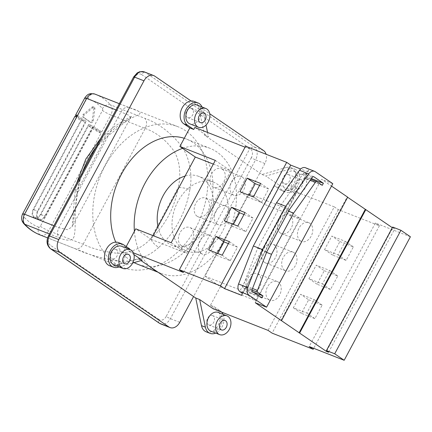 <?xml version="1.0" encoding="UTF-8"?>
<svg xmlns="http://www.w3.org/2000/svg" width="432" height="432" viewBox="0 0 432 432"><rect width="100%" height="100%" fill="white"/><g stroke="black" fill="none" stroke-linecap="round" stroke-linejoin="round"><path stroke-width="0.32" stroke-dasharray="2.16 1.62" d="M109.388 265.626A12.393 8.899 -68.6 0 0 113.962 265.761L138.299 258.714L141.043 260.593M138.299 258.714L142.214 260.253M133.974 254.615L128.606 250.943L129.454 249.372M133.38 252.823L128.606 250.943M183.411 272.468L249.631 148.964L245.079 147.177M126.23 246.542L125.782 247.379L129.697 248.918M261.889 297.956L244.053 290.952L241.688 295.364M311.413 178.573L305.548 176.267L307.913 171.855L300.656 169.009M253.33 292.102L245.16 288.895L304.447 178.324L322.277 185.328M194.832 127.44L208.44 136.75L207.538 132.43M202.025 107.001A12.393 8.899 -68.6 0 1 202.689 109.123L206.01 125.075M197.197 105.106A10.076 7.236 -68.6 0 1 198.245 105.662A10.076 7.236 -68.6 0 1 199.93 117.882A10.076 7.236 -68.6 0 1 189.832 123.86M206.134 331.808A12.393 8.899 -68.6 0 0 218.554 324.459A12.393 8.899 -68.6 0 0 216.486 309.425L220.401 310.959L214.353 306.823L213.262 308.853M220.401 310.959A12.393 8.899 -68.6 0 1 221.762 312.19M223.09 314.329A12.393 8.899 -68.6 0 1 215.719 333.083M218.263 312.433A10.076 7.236 -68.6 0 1 219.31 312.989A10.076 7.236 -68.6 0 1 220.995 325.215A10.076 7.236 -68.6 0 1 210.897 331.187M290.218 168.993A12.393 8.899 -68.6 0 1 294.797 169.128L290.882 167.594A12.393 8.899 -68.6 0 0 286.303 167.459L290.218 168.993L265.88 176.04L279.488 185.35L278.397 187.38L284.445 191.516A12.393 8.899 -68.6 0 0 285.736 192.197L281.821 190.658A12.393 8.899 -68.6 0 1 280.53 189.977L274.487 185.841L278.397 187.38M294.797 169.128A12.393 8.899 -68.6 0 1 298.55 183.919A12.393 8.899 -68.6 0 1 285.736 192.197M294.997 171.844A10.076 7.236 -68.6 0 1 296.676 184.064A10.076 7.236 -68.6 0 1 286.583 190.042A10.076 7.236 -68.6 0 1 285.536 189.486A10.076 7.236 -68.6 0 1 283.851 177.26A10.076 7.236 -68.6 0 1 293.949 171.288A10.076 7.236 -68.6 0 1 294.997 171.844M119.086 266.949L132.667 263.018M121.516 246.256A10.076 7.236 -68.6 0 1 122.564 246.807A10.076 7.236 -68.6 0 1 124.243 259.033A10.076 7.236 -68.6 0 1 114.151 265.01M294.23 192.904A10.076 7.236 111.4 0 0 295.277 193.455A10.076 7.236 111.4 0 0 305.375 187.483A10.076 7.236 111.4 0 0 303.691 175.257A10.076 7.236 111.4 0 0 302.648 174.701A10.076 7.236 111.4 0 0 292.55 180.679A10.076 7.236 111.4 0 0 294.23 192.904M301.325 179.669A5.038 3.618 111.4 0 0 300.807 179.393A5.038 3.618 111.4 0 0 295.758 182.38A5.038 3.618 111.4 0 0 296.595 188.492A5.038 3.618 111.4 0 0 297.119 188.768A5.038 3.618 111.4 0 0 302.168 185.782A5.038 3.618 111.4 0 0 301.325 179.669M116.284 249.685A5.038 3.618 111.4 0 0 115.76 249.404A5.038 3.618 111.4 0 0 110.711 252.391A5.038 3.618 111.4 0 0 111.553 258.503A5.038 3.618 111.4 0 0 112.077 258.784A5.038 3.618 111.4 0 0 117.126 255.793A5.038 3.618 111.4 0 0 116.284 249.685M216.486 309.425L210.438 305.289L220.385 286.735L204.968 276.183L249.118 193.849L264.535 204.395L274.487 185.841M290.882 167.594A12.393 8.899 -68.6 0 1 294.635 182.38A12.393 8.899 -68.6 0 1 281.821 190.658M286.303 167.459L261.97 174.506L204.525 135.211L198.779 107.584L202.689 109.123M194.13 101.412A12.393 8.899 -68.6 0 1 198.779 107.584M153.139 235.661L151.151 239.371L135.734 228.825M125.782 247.379L119.734 243.243L123.649 244.782M118.449 242.557A12.393 8.899 -68.6 0 1 119.734 243.243M177.962 201.442A36.941 26.536 111.4 0 0 186.629 250.992A36.941 26.536 111.4 0 0 222.307 231.779A36.941 26.536 111.4 0 0 213.64 182.228A36.941 26.536 111.4 0 0 177.962 201.442M191.965 108.535A5.038 3.618 111.4 0 0 191.441 108.254A5.038 3.618 111.4 0 0 186.397 111.245A5.038 3.618 111.4 0 0 187.234 117.353A5.038 3.618 111.4 0 0 187.758 117.634A5.038 3.618 111.4 0 0 192.807 114.647A5.038 3.618 111.4 0 0 191.965 108.535M288.716 174.717A5.038 3.618 111.4 0 0 288.193 174.436A5.038 3.618 111.4 0 0 283.144 177.422A5.038 3.618 111.4 0 0 283.986 183.535A5.038 3.618 111.4 0 0 284.51 183.816A5.038 3.618 111.4 0 0 289.559 180.824A5.038 3.618 111.4 0 0 288.716 174.717M213.03 315.862A5.038 3.618 111.4 0 0 212.506 315.587A5.038 3.618 111.4 0 0 207.463 318.573A5.038 3.618 111.4 0 0 208.3 324.686A5.038 3.618 111.4 0 0 208.823 324.961A5.038 3.618 111.4 0 0 213.872 321.975A5.038 3.618 111.4 0 0 213.03 315.862M157.966 226.66A36.941 26.536 111.4 0 0 171.839 245.187A36.941 26.536 111.4 0 0 207.517 225.968A36.941 26.536 111.4 0 0 198.85 176.418A36.941 26.536 111.4 0 0 185.107 176.051M182.612 148.354A67.165 48.244 -68.6 0 1 209.903 148.284A67.165 48.244 -68.6 0 1 225.661 238.378A67.165 48.244 -68.6 0 1 160.79 273.316A67.165 48.244 -68.6 0 1 157.334 271.733M150.514 267.073A67.165 48.244 -68.6 0 1 134.401 231.309M184.27 138.299A67.165 48.244 -68.6 0 1 186.413 139.061A67.165 48.244 -68.6 0 1 202.171 229.154A67.165 48.244 -68.6 0 1 137.306 264.092M134.05 262.618A67.165 48.244 -68.6 0 1 115.744 242.114M191.079 100.991L209.714 113.735M144.342 71.901A10.076 7.236 -68.6 0 1 145.39 72.457L254.232 146.912A10.076 7.236 -68.6 0 1 255.55 159.872L264.902 163.544A10.076 7.236 111.4 0 0 266.117 154.267M264.902 163.544L193.59 296.536M195.685 228.074A75.562 54.275 -68.6 0 1 122.71 267.381A75.562 54.275 -68.6 0 1 104.981 166.028A75.562 54.275 -68.6 0 1 177.957 126.722A75.562 54.275 -68.6 0 1 195.685 228.074M75.065 248.659C86.27 253.967 100.256 258.082 117.007 260.998C133.585 262.786 148.754 256.824 158.944 247.234A8.397 3.37 48.3 0 1 150.687 238.788C141.75 248.384 130.459 253.201 116.818 253.244C103.545 251.656 92.308 248.665 83.106 244.264L48.746 230.769A8.397 6.032 -68.6 0 1 40.705 235.165L75.065 248.659A8.397 6.032 111.4 0 0 83.106 244.264L145.201 128.455L110.84 114.961L101.709 131.987A6.718 0.761 -151.8 0 1 93.328 127.521L88.695 124.351L93.042 126.063L101.709 131.987L101.077 133.164A6.718 0.761 28.2 0 1 92.696 128.698L40.365 226.303A1.679 1.204 -68.6 0 1 38.756 227.183A6.718 4.671 -69.5 0 0 40.705 235.165A75.562 54.275 -68.6 0 1 40.073 234.922M82.199 172.93A75.562 54.275 111.4 0 0 77.312 191.392C73.921 213.295 76.059 225.747 74.504 234.095C74.137 240.656 69.034 241.888 59.195 237.8L49.464 233.977M88.463 125.804L92.815 127.51L45.198 216.319A6.383 4.585 -68.6 0 1 39.037 219.64L34.684 217.928A6.383 4.585 -68.6 0 0 40.846 214.612L88.463 125.804L92.696 128.698M34.684 217.928A6.383 4.585 -68.6 0 1 33.188 209.369L80.806 120.566L85.153 122.272L76.891 116.618M38.756 227.183A68.845 49.453 -68.6 0 1 24.295 217.291A1.679 1.204 -68.6 0 1 24.241 215.271L76.572 117.671L80.806 120.566M88.695 124.351L40.446 214.337A5.708 4.099 -68.6 0 1 34.933 217.307A5.708 4.099 -68.6 0 1 33.593 209.644L81.837 119.664L77.204 116.494L86.335 99.463A1.679 1.204 -68.6 0 1 87.944 98.582A68.845 49.453 -68.6 0 1 102.406 108.475A1.679 1.204 -68.6 0 1 102.46 110.495L93.328 127.521M93.836 108.302L92.151 120.55A1.679 1.204 -68.6 0 1 90.277 122.191A1.679 1.204 -68.6 0 1 90.099 122.099L82.971 117.223A1.679 1.204 -68.6 0 1 83.241 114.458L92.054 107.087A1.679 1.204 -68.6 0 1 93.188 106.823A1.679 1.204 -68.6 0 1 93.836 108.302L94.921 108.729L93.236 120.976A1.679 1.204 -68.6 0 1 91.363 122.618A1.679 1.204 -68.6 0 1 91.19 122.526L84.056 117.65A1.679 1.204 -68.6 0 1 84.326 114.885L93.139 107.514A1.679 1.204 -68.6 0 1 94.273 107.249A1.679 1.204 -68.6 0 1 94.921 108.729M76.572 117.671A6.718 0.761 28.2 0 1 75.001 116.203M39.037 219.64A6.383 4.585 -68.6 0 1 37.535 211.081L85.153 122.272M40.365 226.303A6.718 0.761 -151.8 0 0 48.746 230.769L101.077 133.164L92.815 127.51M158.944 247.234A75.562 54.275 111.4 0 0 178.94 221.497A75.562 54.275 111.4 0 0 189.869 189.551A8.397 1.658 9.4 0 0 178.178 187.52C181.003 176.726 180.506 160.272 173.27 150.093C165.391 139.498 156.038 132.289 145.201 128.455A8.397 6.032 -68.6 0 0 144.925 118.373L110.565 104.879A8.397 6.032 -68.6 0 1 110.84 114.961A6.718 0.761 -151.8 0 1 102.46 110.495M119.324 103.696L129.049 107.514C139.509 110.797 142.501 113.216 138.019 114.772C132.953 117.828 124.529 119.848 108.238 133.709A8.397 3.37 -131.7 0 0 105.473 133.747L105.473 133.747A8.397 3.37 -131.7 0 0 105.619 137.884L78.127 189.157L74.655 213.241L72.068 226.811L67.689 229.694L58.914 227.718L53.881 225.742M189.869 189.551C192.526 177.055 190.447 157.518 180.662 145.044C170.008 132.003 158.096 123.115 144.925 118.373M77.522 115.447L86.189 121.37L37.94 211.356A5.708 4.099 111.4 0 0 39.28 219.013A5.708 4.099 111.4 0 0 44.793 216.043L93.042 126.063M81.837 119.664L86.189 121.37M115.976 109.933L128.785 115.236L130.513 117.812L105.619 137.884A67.165 48.244 -68.6 0 0 78.127 189.157A8.397 1.658 -170.6 0 0 75.281 189.913L76.604 183.362M77.312 191.392A8.397 1.658 -170.6 0 1 75.281 189.913L73.219 212.938L72.922 220.244C72.365 227.966 72.058 226.26 72.058 226.832L130.513 117.812L131.927 116.03L124.589 120.182C118.665 123.39 112.293 127.91 105.473 133.747L100.78 138.272M204.968 276.183L240.413 290.11L284.564 207.77L299.981 218.317L264.535 204.395M249.118 193.849L284.564 207.77M220.385 286.735L255.836 300.656L240.413 290.11M410.4 236.768L375.386 223.02L309.166 346.523M210.438 305.289L214.353 306.823M279.488 185.35L334.287 206.874L268.067 330.377M255.836 300.656L299.981 218.317M334.287 206.874L338.321 209.633L379.42 225.774L375.386 223.02M379.42 225.774L313.718 348.311M305.435 167.735A6.718 4.822 111.4 0 1 306.137 168.107L308.551 169.76L306.185 174.172L304.792 173.216A1.679 1.204 111.4 0 0 304.619 173.124A1.679 1.204 111.4 0 0 303.14 173.761L280.314 205.972L257.661 248.227L242.962 285.995A1.679 1.204 111.4 0 0 243.302 287.901L244.69 288.851L242.325 293.263M307.913 171.855L308.551 169.76M245.603 146.205L249.631 148.964M204.525 135.211L208.44 136.75M261.97 174.506L265.88 176.04M392.315 227.691L394.816 228.771L392.661 227.043M347.695 197.17L347.15 196.954L347.63 197.284M332.802 183.686L321.489 179.248L331.506 186.095M295.78 193.579L255.096 269.444L262.386 250.717L284.461 209.547L295.78 193.579L304.274 177.941L310.208 180.268M244.053 290.952L244.69 288.851M266.792 251.813L257.661 248.227M289.451 209.558L280.314 205.972M306.185 174.172L305.548 176.267M304.447 178.324L304.857 176.953L310.883 179.318M317.083 181.78L304.852 176.974L304.274 177.941M255.096 269.444L246.305 286.06L245.16 288.895M288.587 211.167L284.461 209.547M266.576 252.364L262.386 250.717M245.041 212.555L253.103 218.074L245.851 231.601L232.367 226.303L233.404 224.365M243.999 214.499L253.103 218.074M224.305 220.79L232.367 226.303M259.61 185.387L268.709 188.962L261.457 202.489L247.973 197.192L249.016 195.253M228.388 243.61L237.492 247.185L230.24 260.712L216.756 255.415L217.798 253.476M237.784 226.082L245.851 231.601M260.647 183.443L268.709 188.962M239.911 191.678L247.973 197.192M253.395 196.97L261.457 202.489M229.43 241.672L237.492 247.185M208.694 249.901L216.756 255.415M222.178 255.199L230.24 260.712M338.321 209.633L272.095 333.137M324.275 270.686L337.759 275.983L330.502 289.51L317.023 284.213L324.275 270.686L316.213 265.172L329.697 270.464L322.439 283.991L308.961 278.699L316.213 265.172M339.881 241.574L353.365 246.866L346.113 260.393L332.629 255.101L339.881 241.574L331.819 236.056L345.303 241.353L338.051 254.88L324.567 249.583L331.819 236.056M308.664 299.797L322.148 305.095L314.896 318.622L301.412 313.324L308.664 299.797L300.602 294.284L314.086 299.576L306.833 313.103L293.35 307.811L300.602 294.284M337.759 275.983L329.697 270.464M317.023 284.213L308.961 278.699M330.502 289.51L322.439 283.991M353.365 246.866L345.303 241.353M332.629 255.101L324.567 249.583M346.113 260.393L338.051 254.88M322.148 305.095L314.086 299.576M301.412 313.324L293.35 307.811M314.896 318.622L306.833 313.103M328.595 352.274L394.816 228.771M326.754 350.8L392.639 227.918M280.93 320.463L347.15 196.954M255.269 302.751L321.489 179.248M280.384 233.026A10.06 7.225 -68.6 0 1 278.705 220.822A10.06 7.225 -68.6 0 1 288.787 214.861A10.06 7.225 -68.6 0 1 289.829 215.417A10.06 7.225 -68.6 0 1 291.508 227.615A10.06 7.225 -68.6 0 1 281.432 233.582A10.06 7.225 -68.6 0 1 280.384 233.026M264.622 262.435A10.06 7.225 -68.6 0 1 262.942 250.231A10.06 7.225 -68.6 0 1 273.019 244.264A10.06 7.225 -68.6 0 1 274.066 244.82A10.06 7.225 -68.6 0 1 275.746 257.024A10.06 7.225 -68.6 0 1 265.664 262.991A10.06 7.225 -68.6 0 1 264.622 262.435M248.854 291.838A10.06 7.225 -68.6 0 1 247.174 279.639A10.06 7.225 -68.6 0 1 257.251 273.672A10.06 7.225 -68.6 0 1 258.298 274.228A10.06 7.225 -68.6 0 1 259.978 286.432A10.06 7.225 -68.6 0 1 249.896 292.394A10.06 7.225 -68.6 0 1 248.854 291.838M215.325 160.412L230.747 170.959L186.597 253.292L171.18 242.746M222.307 169.225A10.06 7.225 -68.6 0 1 223.987 181.429A10.06 7.225 -68.6 0 1 213.91 187.391A10.06 7.225 -68.6 0 1 212.863 186.84A10.06 7.225 -68.6 0 1 211.183 174.636A10.06 7.225 -68.6 0 1 221.265 168.669A10.06 7.225 -68.6 0 1 222.307 169.225M197.095 216.243A10.06 7.225 -68.6 0 1 195.415 204.039A10.06 7.225 -68.6 0 1 205.497 198.077A10.06 7.225 -68.6 0 1 206.539 198.634A10.06 7.225 -68.6 0 1 208.219 210.832A10.06 7.225 -68.6 0 1 198.142 216.799A10.06 7.225 -68.6 0 1 197.095 216.243M181.332 245.651A10.06 7.225 -68.6 0 1 179.647 233.447A10.06 7.225 -68.6 0 1 189.729 227.48A10.06 7.225 -68.6 0 1 190.771 228.037A10.06 7.225 -68.6 0 1 192.456 240.241A10.06 7.225 -68.6 0 1 182.374 246.208A10.06 7.225 -68.6 0 1 181.332 245.651M151.151 239.371L186.597 253.292M213.338 164.122L230.747 170.959M300.391 240.889A10.06 7.225 -68.6 0 1 298.712 228.685A10.06 7.225 -68.6 0 1 308.794 222.718A10.06 7.225 -68.6 0 1 309.836 223.274A10.06 7.225 -68.6 0 1 311.515 235.478A10.06 7.225 -68.6 0 1 301.439 241.439A10.06 7.225 -68.6 0 1 300.391 240.889M284.629 270.292A10.06 7.225 -68.6 0 1 282.944 258.088A10.06 7.225 -68.6 0 1 293.026 252.126A10.06 7.225 -68.6 0 1 294.068 252.677A10.06 7.225 -68.6 0 1 295.753 264.881A10.06 7.225 -68.6 0 1 285.671 270.848A10.06 7.225 -68.6 0 1 284.629 270.292M268.861 299.7A10.06 7.225 -68.6 0 1 267.181 287.496A10.06 7.225 -68.6 0 1 277.258 281.529A10.06 7.225 -68.6 0 1 278.305 282.085A10.06 7.225 -68.6 0 1 279.985 294.289A10.06 7.225 -68.6 0 1 269.903 300.251A10.06 7.225 -68.6 0 1 268.861 299.7M242.314 177.082A10.06 7.225 -68.6 0 1 243.994 189.286A10.06 7.225 -68.6 0 1 233.917 195.253A10.06 7.225 -68.6 0 1 232.87 194.697A10.06 7.225 -68.6 0 1 231.19 182.493A10.06 7.225 -68.6 0 1 241.272 176.531A10.06 7.225 -68.6 0 1 242.314 177.082M217.102 224.105A10.06 7.225 -68.6 0 1 215.422 211.901A10.06 7.225 -68.6 0 1 225.504 205.934A10.06 7.225 -68.6 0 1 226.546 206.491A10.06 7.225 -68.6 0 1 228.226 218.695A10.06 7.225 -68.6 0 1 218.149 224.656A10.06 7.225 -68.6 0 1 217.102 224.105M201.334 253.508A10.06 7.225 -68.6 0 1 199.654 241.304A10.06 7.225 -68.6 0 1 209.736 235.343A10.06 7.225 -68.6 0 1 210.778 235.894A10.06 7.225 -68.6 0 1 212.458 248.098A10.06 7.225 -68.6 0 1 202.381 254.065A10.06 7.225 -68.6 0 1 201.334 253.508M133.672 76.934A3.359 0.378 -151.8 0 0 134.455 77.668A6.718 4.822 -68.6 0 1 141.637 74.547A3.359 2.306 -55.6 0 1 145.39 72.457L154.742 76.129M263.585 150.584L254.232 146.912A3.359 2.306 -55.6 0 0 250.479 148.997A6.718 4.822 -68.6 0 1 251.359 157.637A3.359 0.378 28.2 0 0 255.55 159.872L170.408 318.665A10.076 7.236 -68.6 0 1 160.677 323.903M251.359 157.637L166.217 316.429A3.359 0.378 28.2 0 0 170.408 318.665L179.755 322.337M141.637 74.547L250.479 148.997M48.524 235.726A3.359 0.378 -151.8 0 0 49.313 236.461L134.455 77.668M50.468 248.724A3.359 2.306 124.4 0 1 50.188 245.101A6.718 4.822 -68.6 0 1 49.313 236.461M159.311 323.179A3.359 2.306 124.4 0 1 159.03 319.556L50.188 245.101M166.217 316.429A6.718 4.822 -68.6 0 1 159.03 319.556M24.295 217.291A6.718 4.406 -42.4 0 0 23.684 223.522M92.151 120.55L93.236 120.976M92.054 107.087L93.139 107.514M83.241 114.458L84.326 114.885M82.971 117.223L84.056 117.65M90.099 122.099L91.19 122.526M24.241 215.271A6.718 0.761 28.2 0 1 22.669 213.808M33.188 209.369L37.535 211.081M40.846 214.612L45.198 216.319M178.178 187.52A67.165 48.244 -68.6 0 1 150.687 238.788L178.178 187.52M108.238 133.709A75.562 54.275 111.4 0 0 96.017 147.161M95.321 94.262A75.562 54.275 -68.6 0 1 110.565 104.879A6.718 4.406 137.6 0 0 102.406 108.475M87.944 98.582A6.718 4.671 110.5 0 1 94.64 93.998M40.446 214.337L44.793 216.043M33.593 209.644L37.94 211.356M129.049 107.514A8.397 6.032 111.4 0 0 121.014 111.91L58.914 227.718A8.397 6.032 -68.6 0 0 59.195 237.8M86.335 99.463A6.718 0.761 28.2 0 1 84.764 97.999M306.137 168.107L315.268 171.693M252.434 291.487L243.302 287.901M252.094 289.586L242.962 285.995M312.277 177.352L303.14 173.761M313.562 176.661L304.792 173.216M246.305 286.06L252.52 288.5M245.57 287.539L251.969 290.056M280.53 189.977L284.445 191.516M113.962 265.761L117.877 267.3M286.583 190.042L295.277 193.455M293.949 171.288L302.648 174.701M115.76 249.404L128.374 254.362M186.629 250.992L171.839 245.187M213.64 182.228L198.85 176.418M160.79 273.316L158.101 272.263M209.903 148.284L186.413 139.061M122.71 267.381L47.617 237.881M94.273 107.249L93.188 106.823M91.363 122.618L90.277 122.191M177.957 126.722L119.324 103.691M39.28 219.013L34.933 217.307M304.619 173.124L313.751 176.715M308.794 222.718L288.787 214.861M301.439 241.439L281.432 233.582M293.026 252.126L273.019 244.264M285.671 270.848L265.664 262.991M277.258 281.529L257.251 273.672M269.903 300.251L249.896 292.394M233.917 195.253L213.91 187.391M241.272 176.531L221.265 168.669M225.504 205.934L205.497 198.077M218.149 224.656L198.142 216.799M209.736 235.343L189.729 227.48M202.381 254.065L182.374 246.208M112.077 258.784L124.691 263.736M191.441 108.254L204.055 113.211M187.758 117.634L200.372 122.585M288.193 174.436L300.807 179.393M284.51 183.816L297.119 188.768M212.506 315.587L225.121 320.539M208.823 324.961L221.438 329.918"/><path stroke-width="0.65" d="M334.703 353.797L400.928 230.288L410.4 236.768L344.174 360.277L334.703 353.797L326.441 350.546L392.661 227.043L400.928 230.288M314.572 171.326A6.718 4.822 111.4 0 1 315.268 171.693L332.802 183.686L266.576 307.19L249.048 295.202A6.718 4.822 111.4 0 1 247.698 287.582L262.494 249.55L285.687 206.307L308.669 173.875L299.533 170.289A6.718 4.822 111.4 0 1 305.435 167.735L314.572 171.326A6.718 4.822 111.4 0 0 308.669 173.875M310.883 179.318L316.904 181.683A1.679 1.204 111.4 0 1 317.083 181.78L322.277 185.328L323.379 183.271L313.924 176.807A1.679 1.204 111.4 0 0 313.751 176.715A1.679 1.204 111.4 0 0 312.277 177.352L289.451 209.558L266.792 251.813L252.094 289.586A1.679 1.204 111.4 0 0 252.434 291.487L261.889 297.956L262.991 295.898L253.33 292.102M252.52 288.5L257.456 290.439A1.679 1.204 111.4 0 0 257.801 292.345L262.991 295.898M257.456 290.439L271.517 254.302L266.576 252.364M316.904 181.683A1.679 1.204 111.4 0 0 315.43 182.32L293.593 213.138L271.517 254.302M247.698 287.582L238.567 283.997A6.718 4.822 111.4 0 0 239.911 291.611L242.325 293.263L241.688 295.364L224.51 288.614L220.477 285.854L179.377 269.714L183.411 272.468L133.38 252.823M266.576 307.19L255.269 302.751L326.419 351.421L328.595 352.274L326.441 350.546M344.174 360.277L309.166 346.523L313.195 349.283L272.095 333.137L268.067 330.377L213.262 308.853L199.66 299.549L205.405 327.175A12.393 8.899 -68.6 0 0 210.049 333.347L206.134 331.808A12.393 8.899 -68.6 0 1 201.49 325.636L205.405 327.175M141.043 260.593L195.745 298.01L199.66 299.549M132.667 263.018L142.214 260.253L133.974 254.615M183.784 123.795L187.699 125.334A12.393 8.899 -68.6 0 1 185.63 110.295A12.393 8.899 -68.6 0 1 198.045 102.946L194.13 101.412A12.393 8.899 -68.6 0 0 181.715 108.761A12.393 8.899 -68.6 0 0 183.784 123.795L189.832 127.931L193.747 129.47L194.832 127.44L245.079 147.177M129.454 249.372L129.697 248.918L123.649 244.782A12.393 8.899 -68.6 0 0 122.364 244.096L118.449 242.557A12.393 8.899 -68.6 0 0 105.635 250.841A12.393 8.899 -68.6 0 0 109.388 265.626L113.303 267.165A12.393 8.899 -68.6 0 1 109.544 252.374A12.393 8.899 -68.6 0 1 122.364 244.096M189.832 127.931L179.879 146.486L215.325 160.412L171.18 242.746L135.734 228.825L126.23 246.542M224.51 288.614L290.731 165.11L286.702 162.351L245.603 146.205L179.377 269.714M300.656 169.009L290.731 165.11M323.379 183.271L311.413 178.573M187.699 125.334L193.747 129.47M198.045 102.946A12.393 8.899 -68.6 0 1 202.025 107.001M207.538 132.43L206.01 125.075M198.531 127.278L189.832 123.86A10.076 7.236 -68.6 0 1 188.784 123.304A10.076 7.236 -68.6 0 1 187.105 111.078A10.076 7.236 -68.6 0 1 197.197 105.106L205.897 108.524A10.076 7.236 111.4 0 0 195.799 114.496A10.076 7.236 111.4 0 0 197.483 126.722A10.076 7.236 111.4 0 0 198.531 127.278A10.076 7.236 111.4 0 0 208.629 121.3A10.076 7.236 111.4 0 0 206.944 109.075A10.076 7.236 111.4 0 0 205.897 108.524M221.762 312.19A12.393 8.899 -68.6 0 1 223.09 314.329M215.719 333.083A12.393 8.899 -68.6 0 1 210.049 333.347M219.596 334.606L210.897 331.187A10.076 7.236 -68.6 0 1 209.849 330.637A10.076 7.236 -68.6 0 1 208.17 318.411A10.076 7.236 -68.6 0 1 218.263 312.433L226.962 315.851A10.076 7.236 111.4 0 0 216.864 321.824A10.076 7.236 111.4 0 0 218.549 334.049A10.076 7.236 111.4 0 0 219.596 334.606A10.076 7.236 111.4 0 0 229.694 328.633A10.076 7.236 111.4 0 0 228.01 316.408A10.076 7.236 111.4 0 0 226.962 315.851M113.303 267.165A12.393 8.899 -68.6 0 0 117.877 267.3L119.086 266.949M122.85 268.423L114.151 265.01A10.076 7.236 -68.6 0 1 113.103 264.454A10.076 7.236 -68.6 0 1 111.418 252.229A10.076 7.236 -68.6 0 1 121.516 246.256L130.216 249.669A10.076 7.236 111.4 0 0 120.118 255.647A10.076 7.236 111.4 0 0 121.802 267.867A10.076 7.236 111.4 0 0 122.85 268.423A10.076 7.236 111.4 0 0 132.943 262.451A10.076 7.236 111.4 0 0 131.263 250.225A10.076 7.236 111.4 0 0 130.216 249.669M128.898 254.637A5.038 3.618 111.4 0 0 128.374 254.362A5.038 3.618 111.4 0 0 123.325 257.348A5.038 3.618 111.4 0 0 124.168 263.461A5.038 3.618 111.4 0 0 124.691 263.736A5.038 3.618 111.4 0 0 129.735 260.75A5.038 3.618 111.4 0 0 128.898 254.637M204.579 113.486A5.038 3.618 111.4 0 0 204.055 113.211A5.038 3.618 111.4 0 0 199.006 116.197A5.038 3.618 111.4 0 0 199.849 122.31A5.038 3.618 111.4 0 0 200.372 122.585A5.038 3.618 111.4 0 0 205.421 119.599A5.038 3.618 111.4 0 0 204.579 113.486M225.644 320.819A5.038 3.618 111.4 0 0 225.121 320.539A5.038 3.618 111.4 0 0 220.072 323.53A5.038 3.618 111.4 0 0 220.914 329.638A5.038 3.618 111.4 0 0 221.438 329.918A5.038 3.618 111.4 0 0 226.487 326.932A5.038 3.618 111.4 0 0 225.644 320.819M179.879 146.486L195.302 157.032L153.139 235.661M195.745 298.01L201.49 325.636M185.107 176.051A36.941 26.536 111.4 0 0 163.177 195.637A36.941 26.536 111.4 0 0 157.966 226.66M157.334 271.733A67.165 48.244 -68.6 0 1 150.514 267.073M134.401 231.309A67.165 48.244 -68.6 0 1 145.033 183.227A67.165 48.244 -68.6 0 1 182.612 148.354M158.101 272.263L137.306 264.092A67.165 48.244 -68.6 0 1 134.05 262.618M115.744 242.114A67.165 48.244 -68.6 0 1 121.549 173.999A67.165 48.244 -68.6 0 1 184.27 138.299M191.079 100.991L154.742 76.129A10.076 7.236 111.4 0 0 153.695 75.578A10.076 7.236 111.4 0 0 143.964 80.816L58.822 239.609A10.076 7.236 111.4 0 0 60.134 252.569L168.977 327.024A10.076 7.236 111.4 0 0 170.024 327.575A10.076 7.236 111.4 0 0 179.755 322.337L193.59 296.536M209.714 113.735L263.585 150.584A10.076 7.236 111.4 0 1 266.117 154.267M47.617 237.881L40.073 234.922C33.831 232.443 28.366 228.647 23.684 223.522C21.314 220.671 20.979 217.431 22.669 213.808L75.001 116.203A6.718 0.761 28.2 0 1 76.891 116.618L77.522 115.447A6.718 0.761 -151.8 0 0 75.632 115.025A6.718 0.761 -151.8 0 0 77.026 116.37M313.718 348.311L313.195 349.283M347.63 197.284L392.315 227.691M331.506 186.095L347.695 197.17L281.47 320.674M285.687 206.307L276.55 202.716L299.533 170.289M276.55 202.716L253.363 245.965L238.567 283.997M262.494 249.55L253.363 245.965M293.593 213.138L288.587 211.167M286.702 162.351L220.477 285.854M231.557 207.263L245.041 212.555L237.784 226.082L224.305 220.79L231.557 207.263L239.62 212.776L243.999 214.499M247.169 178.151L260.647 183.443L253.395 196.97L239.911 191.678L247.169 178.151L255.231 183.665L259.61 185.387M215.946 236.374L229.43 241.672L222.178 255.199L208.694 249.901L215.946 236.374L224.008 241.888L228.388 243.61M233.404 224.365L239.62 212.776M249.016 195.253L255.231 183.665M217.798 253.476L224.008 241.888M326.419 351.421L326.754 350.8M299.614 333.083L365.834 209.579M299.068 332.872L365.288 209.363M195.302 157.032L213.338 164.122M239.911 291.611L249.048 295.202M170.024 327.575L160.677 323.903A10.076 7.236 -68.6 0 1 159.629 323.347L50.787 248.897A10.076 7.236 -68.6 0 1 49.469 235.937L134.611 77.144A10.076 7.236 -68.6 0 1 144.342 71.901L153.695 75.578M144.342 71.901L139.72 71.723L137.214 72.916L133.672 76.934A3.359 0.378 -151.8 0 1 134.611 77.144L143.964 80.816M133.672 76.934L48.524 235.726A3.359 0.378 -151.8 0 1 49.469 235.937L58.822 239.609M48.524 235.726C46.04 241.018 46.688 245.354 50.468 248.724A3.359 2.306 124.4 0 0 50.787 248.897L60.134 252.569M160.677 323.903L159.311 323.179A3.359 2.306 124.4 0 0 159.629 323.347L168.977 327.024M96.017 147.161A75.562 54.275 111.4 0 0 88.241 159.451A75.562 54.275 111.4 0 0 82.199 172.93M49.464 233.977L24.835 224.305A8.397 6.032 -68.6 0 1 24.559 214.223L76.891 116.618M40.073 234.922A75.562 54.275 -68.6 0 1 24.835 224.305A6.718 4.406 -42.4 0 1 23.684 223.522M22.669 213.808A6.718 0.761 28.2 0 1 24.559 214.223L53.881 225.742M75.632 115.025L84.764 97.999C87.734 93.739 89.321 94.068 90.693 93.631L94.64 93.998A6.718 4.671 110.5 0 1 94.689 94.019L119.324 103.696M77.522 115.447L86.654 98.415A8.397 6.032 -68.6 0 1 94.689 94.019A75.562 54.275 -68.6 0 1 95.321 94.262L119.324 103.691M84.764 97.999A6.718 0.761 28.2 0 1 86.654 98.415L115.976 109.933M313.924 176.807L313.562 176.661M310.208 180.268L315.43 182.32M251.969 290.056L257.801 292.345M159.311 323.179L50.468 248.724M94.64 93.998L95.321 94.262M76.604 183.362L85.865 158.954L100.78 138.272"/></g></svg>
